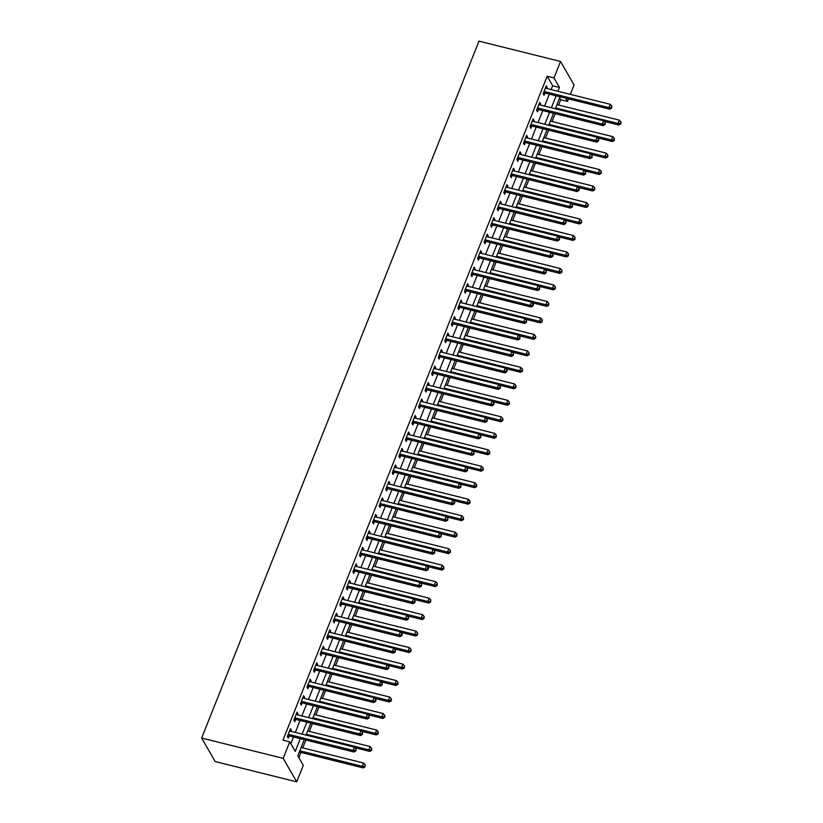 <?xml version="1.0" encoding="UTF-8"?>
<svg xmlns="http://www.w3.org/2000/svg" width="823" height="823" viewBox="0 0 823 823"><rect width="100%" height="100%" fill="white"/><g stroke="black" fill="none" stroke-linecap="round" stroke-linejoin="round"><path stroke-width="1.23" d="M304.243 739.64L297.803 755.843L303.286 765.369L296.722 781.85L215.173 761.553L201.645 738.056L478.976 41.15L560.525 61.447L553.972 77.928L547.172 76.23L282.958 740.175L289.758 741.873L295.241 751.399L300.313 738.653M560.525 61.447L574.063 84.944L570.308 94.357M568.508 98.894L567.5 101.424L565.627 98.174M558.591 105.046L560.7 99.737L567.5 101.424M298.872 757.695L300.971 752.428M302.771 747.891L305.889 740.052M309.335 731.41L312.452 723.561M315.888 714.92L319.015 707.08M322.451 698.439L325.569 690.6M329.005 681.958L332.132 674.119M335.568 665.478L338.685 657.628M342.131 648.987L345.249 641.148M348.685 632.506L351.812 624.667M355.248 616.026L358.365 608.187M361.811 599.545L364.928 591.696M368.365 583.054L371.492 575.215M374.928 566.574L378.045 558.735M381.481 550.093L384.608 542.254M388.045 533.613L391.162 525.763M394.608 517.122L397.725 509.283M401.161 500.641L404.288 492.802M407.724 484.161L410.842 476.311M414.278 467.67L417.405 459.831M420.841 451.189L423.958 443.35M427.404 434.709L430.522 426.87M433.958 418.228L437.085 410.379M440.521 401.737L443.638 393.898M447.084 385.257L450.202 377.418M453.638 368.776L456.765 360.937M460.201 352.295L463.318 344.446M466.754 335.805L469.882 327.966M473.318 319.324L476.435 311.485M479.881 302.843L482.998 295.004M486.434 286.363L489.562 278.513M492.998 269.872L496.115 262.033M499.551 253.391L502.678 245.552M506.114 236.911L509.231 229.072M512.678 220.43L515.795 212.581M519.231 203.939L522.358 196.1M525.794 187.459L528.911 179.62M532.358 170.978L535.475 163.139M538.911 154.498L542.038 146.648M545.474 138.007L548.591 130.168M552.027 121.526L555.155 113.687M560.7 99.737L559.64 97.875M290.817 743.725L293.513 736.966M295.313 732.429L300.076 720.485M301.876 715.948L306.629 704.004M308.44 699.468L313.193 687.514M314.993 682.987L319.746 671.033M321.556 666.496L326.309 654.552M328.11 650.016L332.873 638.072M334.673 633.535L339.426 621.581M341.236 617.055L345.989 605.1M347.79 600.564L352.542 588.62M354.353 584.083L359.106 572.139M360.906 567.603L365.669 555.648M367.469 551.122L372.222 539.168M374.033 534.631L378.786 522.687M380.586 518.151L385.349 506.207M387.149 501.67L391.902 489.716M393.713 485.189L398.466 473.235M400.266 468.699L405.019 456.755M406.829 452.218L411.582 440.274M413.383 435.737L418.146 423.783M419.946 419.257L424.699 407.303M426.509 402.766L431.262 390.822M433.063 386.285L437.815 374.342M439.626 369.805L444.379 357.851M446.179 353.324L450.942 341.37M452.743 336.833L457.495 324.89M459.306 320.353L464.059 308.399M465.859 303.872L470.622 291.918M472.423 287.381L477.175 275.438M478.986 270.901L483.739 258.957M485.539 254.42L490.292 242.466M492.103 237.94L496.855 225.986M498.656 221.449L503.419 209.505M505.219 204.968L509.972 193.024M511.783 188.488L516.535 176.534M518.336 172.007L523.089 160.053M524.899 155.516L529.652 143.572M531.452 139.036L536.215 127.092M538.016 122.555L542.769 110.601M544.579 106.074L549.332 94.12M551.132 89.584L552.655 85.757L547.172 76.23M546.77 88.503L547.202 87.433L546.287 85.849L543.139 93.76L544.054 95.345L544.908 93.194M540.217 104.984L540.639 103.914L539.723 102.33L536.575 110.241L537.491 111.825L538.345 109.685M533.654 121.465L534.086 120.395L533.17 118.81L530.022 126.721L530.928 128.316L531.781 126.166M527.101 137.955L527.522 136.885L526.607 135.291L523.459 143.202L524.374 144.797L525.228 142.646M520.537 154.436L520.959 153.366L520.043 151.782L516.895 159.693L517.811 161.277L518.665 159.137M513.974 170.917L514.406 169.847L513.49 168.262L510.342 176.173L511.258 177.758L512.112 175.618M507.421 187.397L507.842 186.327L506.927 184.743L503.779 192.654L504.694 194.249L505.548 192.098M500.857 203.888L501.279 202.818L500.374 201.224L497.226 209.135L498.131 210.729L498.985 208.579M494.294 220.369L494.726 219.299L493.81 217.714L490.662 225.625L491.578 227.21L492.432 225.07M487.741 236.849L488.162 235.779L487.247 234.195L484.099 242.106L485.014 243.69L485.868 241.551M481.177 253.33L481.609 252.26L480.694 250.676L477.546 258.587L478.461 260.181L479.315 258.031M474.624 269.821L475.046 268.751L474.13 267.156L470.982 275.067L471.898 276.662L472.752 274.512M468.061 286.301L468.482 285.231L467.577 283.647L464.419 291.558L465.334 293.142L466.188 291.003M461.497 302.782L461.929 301.712L461.014 300.128L457.866 308.039L458.781 309.623L459.635 307.483M454.944 319.273L455.366 318.192L454.45 316.608L451.302 324.519L452.218 326.114L453.072 323.964M448.381 335.753L448.813 334.683L447.897 333.089L444.749 341L445.665 342.594L446.508 340.444M441.828 352.234L442.249 351.164L441.334 349.58L438.186 357.491L439.101 359.075L439.955 356.935M435.264 368.714L435.686 367.644L434.77 366.06L431.622 373.971L432.538 375.555L433.392 373.416M428.701 385.205L429.133 384.135L428.217 382.541L425.069 390.452L425.985 392.046L426.839 389.896M422.148 401.686L422.569 400.616L421.654 399.021L418.506 406.943L419.421 408.527L420.275 406.377M415.584 418.166L416.006 417.096L415.101 415.512L411.953 423.423L412.858 425.007L413.712 422.868M409.021 434.647L409.453 433.577L408.537 431.993L405.389 439.904L406.305 441.488L407.159 439.348M402.468 451.138L402.889 450.068L401.974 448.473L398.826 456.384L399.741 457.979L400.595 455.829M395.904 467.618L396.336 466.548L395.421 464.954L392.273 472.875L393.188 474.459L394.042 472.309M389.351 484.099L389.773 483.029L388.857 481.445L385.709 489.356L386.625 490.94L387.479 488.8M382.788 500.579L383.209 499.51L382.304 497.925L379.146 505.836L380.061 507.421L380.915 505.281M376.224 517.07L376.656 516L375.741 514.406L372.593 522.317L373.508 523.912L374.362 521.761M369.671 533.551L370.093 532.481L369.177 530.886L366.029 538.808L366.945 540.392L367.799 538.242M363.108 550.031L363.54 548.962L362.624 547.377L359.476 555.288L360.392 556.873L361.235 554.733M356.554 566.512L356.976 565.442L356.061 563.858L352.913 571.769L353.828 573.353L354.682 571.213M349.991 583.003L350.413 581.933L349.497 580.338L346.349 588.25L347.265 589.844L348.119 587.694M343.428 599.483L343.86 598.414L342.944 596.819L339.796 604.74L340.712 606.325L341.566 604.175M336.874 615.964L337.296 614.894L336.381 613.31L333.233 621.221L334.148 622.805L335.002 620.665M330.311 632.445L330.733 631.375L329.828 629.79L326.68 637.702L327.585 639.286L328.439 637.146M323.748 648.935L324.18 647.866L323.264 646.271L320.116 654.182L321.032 655.777L321.886 653.627M317.194 665.416L317.616 664.346L316.701 662.762L313.553 670.673L314.468 672.257L315.322 670.107M310.631 681.897L311.063 680.827L310.148 679.242L307 687.154L307.915 688.738L308.769 686.598M304.078 698.377L304.5 697.307L303.584 695.723L300.436 703.634L301.352 705.218L302.206 703.079M297.514 714.868L297.936 713.798L297.031 712.204L293.873 720.115L294.788 721.709L295.642 719.559M290.951 731.349L291.383 730.279L290.468 728.694L287.32 736.606L288.235 738.19L289.089 736.04M289.758 741.873L283.194 758.353L201.645 738.056M283.194 758.353L296.722 781.85M560.062 96.795L555.309 108.739M553.509 113.276L548.756 125.23M546.945 129.756L542.192 141.71M540.392 146.247L535.629 158.191M533.829 162.728L529.076 174.671M527.265 179.208L522.512 191.162M520.712 195.689L515.959 207.643M514.149 212.18L509.396 224.123M507.596 228.66L502.832 240.604M501.032 245.141L496.279 257.095M494.469 261.621L489.716 273.575M487.916 278.112L483.152 290.056M481.352 294.593L476.599 306.537M474.789 311.073L470.036 323.028M468.236 327.554L463.483 339.508M461.672 344.045L456.919 355.989M455.119 360.525L450.356 372.469M448.556 377.006L443.803 388.96M441.992 393.487L437.239 405.441M435.439 409.977L430.686 421.921M428.876 426.458L424.123 438.402M422.322 442.939L417.559 454.893M415.759 459.419L411.006 471.373M409.196 475.91L404.443 487.854M402.642 492.391L397.879 504.334M396.079 508.871L391.326 520.825M389.516 525.352L384.763 537.306M382.962 541.843L378.21 553.786M376.399 558.323L371.646 570.267M369.846 574.804L365.083 586.758M363.282 591.284L358.53 603.238M356.719 607.775L351.966 619.719M350.166 624.256L345.413 636.2M343.603 640.736L338.85 652.69M337.049 657.217L332.286 669.171M330.486 673.708L325.733 685.652M323.923 690.188L319.17 702.142M317.369 706.669L312.606 718.623M310.806 723.16L306.053 735.104M557.932 91.281L559.455 87.454L553.972 77.928M302.113 734.126L306.866 722.172M308.676 717.635L313.429 705.692M315.23 701.155L319.982 689.211M321.793 684.674L326.546 672.72M328.346 668.194L333.109 656.24M334.91 651.703L339.662 639.759M341.473 635.222L346.226 623.278M348.026 618.742L352.779 606.788M354.59 602.261L359.342 590.307M361.143 585.77L365.906 573.826M367.706 569.29L372.459 557.346M374.27 552.809L379.022 540.855M380.823 536.329L385.586 524.374M387.386 519.838L392.139 507.894M393.95 503.357L398.702 491.413M400.503 486.877L405.255 474.922M407.066 470.396L411.819 458.442M413.619 453.905L418.382 441.961M420.183 437.425L424.935 425.481M426.746 420.944L431.499 408.99M433.299 404.463L438.052 392.509M439.863 387.972L444.615 376.029M446.416 371.492L451.179 359.548M452.979 355.011L457.732 343.057M459.543 338.531L464.295 326.577M466.096 322.04L470.859 310.096M472.659 305.559L477.412 293.616M479.223 289.079L483.975 277.125M485.776 272.598L490.529 260.644M492.339 256.107L497.092 244.164M498.892 239.627L503.655 227.683M505.456 223.146L510.209 211.192M512.019 206.666L516.772 194.712M518.572 190.175L523.325 178.231M525.136 173.694L529.889 161.75M531.689 157.214L536.452 145.26M538.252 140.733L543.005 128.779M544.816 124.242L549.569 112.298M551.369 107.762L556.132 95.818M552.655 85.757L559.455 87.454M545.793 87.084L547.202 87.433M539.23 103.564L540.639 103.914M532.676 120.045L534.086 120.395M526.113 136.536L527.522 136.885M519.56 153.016L520.959 153.366M512.996 169.497L514.406 169.847M506.433 185.977L507.842 186.327M499.88 202.468L501.279 202.818M493.316 218.949L494.726 219.299M486.753 235.429L488.162 235.779M480.2 251.91L481.609 252.26M473.637 268.401L475.046 268.751M467.083 284.881L468.482 285.231M460.52 301.362L461.929 301.712M453.957 317.843L455.366 318.192M447.403 334.333L448.813 334.683M440.84 350.814L442.249 351.164M434.287 367.295L435.686 367.644M427.723 383.775L429.133 384.135M421.16 400.266L422.569 400.616M414.607 416.747L416.006 417.096M408.043 433.227L409.453 433.577M401.49 449.708L402.889 450.068M394.927 466.199L396.336 466.548M388.363 482.679L389.773 483.029M381.81 499.16L383.209 499.51M375.247 515.651L376.656 516M368.683 532.131L370.093 532.481M362.13 548.612L363.54 548.962M355.567 565.092L356.976 565.442M349.014 581.583L350.413 581.933M342.45 598.064L343.86 598.414M335.887 614.544L337.296 614.894M329.334 631.025L330.733 631.375M322.77 647.516L324.18 647.866M316.217 663.996L317.616 664.346M309.654 680.477L311.063 680.827M303.09 696.958L304.5 697.307M296.537 713.448L297.936 713.798M289.974 729.929L291.383 730.279M544.733 91.62L545.649 93.205L609.802 109.171L608.886 107.587L544.733 91.62A1.502 1.307 -29.9 0 0 544.188 91.59L543.993 91.61M611.324 107.504L611.695 108.142L611.849 106.188L611.324 107.504L608.886 107.587L610.203 104.284L546.05 88.318A1.502 1.307 -29.9 0 1 545.577 88.102L545.433 87.989M545.649 93.205A1.502 1.307 -29.9 0 0 545.104 93.174L543.283 93.4M609.802 109.171L611.695 108.142M611.849 106.188L610.203 104.284M604.154 121.372L618.947 125.045L618.032 123.46L619.349 120.158L556.945 104.634M555.638 107.936L618.032 123.46L620.47 123.388L620.83 124.026L620.995 122.071L620.47 123.388M619.349 120.158L620.995 122.071M620.83 124.026L618.947 125.045M538.18 108.101L539.086 109.685L603.249 125.652L602.333 124.067L538.18 108.101A1.502 1.307 -29.9 0 0 537.635 108.07L537.429 108.091M604.761 123.995L605.131 124.623L605.286 122.678L604.761 123.995L602.333 124.067L603.64 120.765L539.487 104.809A1.502 1.307 -29.9 0 1 539.014 104.583L538.87 104.47M539.086 109.685A1.502 1.307 -29.9 0 0 538.54 109.654L536.719 109.881M603.249 125.652L605.131 124.623M605.286 122.678L603.64 120.765M531.617 124.582L532.532 126.176L596.685 142.132L595.77 140.548L531.617 124.582A1.502 1.307 -29.9 0 0 531.072 124.551L530.876 124.582M598.208 140.476L598.568 141.114L598.733 139.159L598.208 140.476L595.77 140.548L597.087 137.256L532.923 121.29A1.502 1.307 -29.9 0 1 532.46 121.063L532.316 120.96M532.532 126.176A1.502 1.307 -29.9 0 0 531.987 126.145L530.156 126.361M596.685 142.132L598.568 141.114M598.733 139.159L597.087 137.256M525.053 141.072L525.969 142.657L590.122 158.623L589.206 157.028L525.053 141.072A1.502 1.307 -29.9 0 0 524.508 141.042L524.313 141.062M591.644 156.956L592.015 157.594L592.169 155.64L591.644 156.956L589.206 157.028L590.523 153.736L526.37 137.77A1.502 1.307 -29.9 0 1 525.897 137.554L525.753 137.441M525.969 142.657A1.502 1.307 -29.9 0 0 525.424 142.626L523.603 142.852M590.122 158.623L592.015 157.594M592.169 155.64L590.523 153.736M597.601 137.853L612.384 141.525L611.468 139.941L612.785 136.649L550.381 121.115M549.075 124.417L611.468 139.941L613.907 139.869L614.277 140.507L614.431 138.552L613.907 139.869M612.785 136.649L614.431 138.552M614.277 140.507L612.384 141.525M591.037 154.333L605.831 158.016L604.915 156.421L606.222 153.129L543.828 137.606M542.511 140.898L604.915 156.421L607.353 156.349L607.713 156.987L607.878 155.033L607.353 156.349M606.222 153.129L607.878 155.033M607.713 156.987L605.831 158.016M584.484 170.814L599.267 174.497L598.352 172.912L599.669 169.61L537.265 154.086M535.958 157.378L598.352 172.912L600.79 172.84L601.15 173.468L601.315 171.513L600.79 172.84M599.669 169.61L601.315 171.513M601.15 173.468L599.267 174.497M518.5 157.553L519.416 159.137L583.569 175.104L582.653 173.519L518.5 157.553A1.502 1.307 -29.9 0 0 517.955 157.522L517.749 157.543M585.091 173.437L585.451 174.075L585.616 172.12L585.091 173.437L582.653 173.519L583.96 170.217L519.807 154.251A1.502 1.307 -29.9 0 1 519.344 154.035L519.19 153.922M519.416 159.137A1.502 1.307 -29.9 0 0 518.871 159.106L517.039 159.333M583.569 175.104L585.451 174.075M585.616 172.12L583.96 170.217M577.921 187.305L592.714 190.977L591.799 189.393L593.105 186.091L530.712 170.567M529.395 173.869L591.799 189.393L594.227 189.321L594.597 189.959L594.751 188.004L594.227 189.321M593.105 186.091L594.751 188.004M594.597 189.959L592.714 190.977M511.937 174.034L512.852 175.618L577.005 191.584L576.09 190L511.937 174.034A1.502 1.307 -29.9 0 0 511.392 174.003L511.196 174.023M578.528 189.928L578.888 190.555L579.413 189.239L579.053 188.611L578.528 189.928L576.09 190L577.407 186.698L513.254 170.742A1.502 1.307 -29.9 0 1 512.78 170.515L512.636 170.402M512.852 175.618A1.502 1.307 -29.9 0 0 512.307 175.587L510.486 175.813M577.005 191.584L578.888 190.555M579.053 188.611L577.407 186.698M505.373 190.514L506.289 192.109L570.442 208.065L569.537 206.48L505.373 190.514A1.502 1.307 -29.9 0 0 504.828 190.483L504.633 190.514M571.964 206.408L572.335 207.046L572.489 205.092L571.964 206.408L569.537 206.48L570.843 203.188L506.69 187.222A1.502 1.307 -29.9 0 1 506.217 186.996L506.073 186.893M506.289 192.109A1.502 1.307 -29.9 0 0 505.744 192.078L503.923 192.294M570.442 208.065L572.335 207.046M572.489 205.092L570.843 203.188M498.82 207.005L499.736 208.589L563.889 224.556L562.973 222.961L498.82 207.005A1.502 1.307 -29.9 0 0 498.275 206.974L498.08 206.995M565.411 222.889L565.771 223.527L565.936 221.572L565.411 222.889L562.973 222.961L564.29 219.669L500.127 203.703A1.502 1.307 -29.9 0 1 499.664 203.487L499.52 203.374M499.736 208.589A1.502 1.307 -29.9 0 0 499.191 208.558L497.359 208.785M563.889 224.556L565.771 223.527M565.936 221.572L564.29 219.669M492.257 223.486L493.172 225.07L557.325 241.036L556.41 239.452L492.257 223.486A1.502 1.307 -29.9 0 0 491.712 223.455L491.516 223.475M558.848 239.38L559.218 240.007L559.743 238.691L559.373 238.053L558.848 239.38L556.41 239.452L557.727 236.15L493.574 220.183A1.502 1.307 -29.9 0 1 493.1 219.967L492.956 219.854M493.172 225.07A1.502 1.307 -29.9 0 0 492.627 225.039L490.806 225.265M557.325 241.036L559.218 240.007M559.373 238.053L557.727 236.15M485.704 239.966L486.619 241.551L550.772 257.517L549.857 255.932L485.704 239.966A1.502 1.307 -29.9 0 0 485.159 239.935L484.953 239.956M552.284 255.86L552.655 256.488L553.179 255.171L552.809 254.544L552.284 255.86L549.857 255.932L551.163 252.63L487.01 236.674A1.502 1.307 -29.9 0 1 486.547 236.448L486.393 236.335M486.619 241.551A1.502 1.307 -29.9 0 0 486.074 241.52L484.243 241.746M550.772 257.517L552.655 256.488M552.809 254.544L551.163 252.63M571.357 203.785L586.151 207.458L585.235 205.873L586.552 202.581L524.148 187.047M522.842 190.35L585.235 205.873L587.673 205.801L588.034 206.439L588.198 204.485L587.673 205.801M586.552 202.581L588.198 204.485M588.034 206.439L586.151 207.458M564.804 220.266L579.587 223.949L578.672 222.354L579.989 219.062L517.585 203.538M516.278 206.83L578.672 222.354L581.11 222.282L581.48 222.92L581.635 220.965L581.11 222.282M579.989 219.062L581.635 220.965M581.48 222.92L579.587 223.949M558.241 236.746L573.034 240.429L572.119 238.845L573.425 235.543L511.032 220.019M509.715 223.311L572.119 238.845L574.547 238.773L574.917 239.4L575.071 237.446L574.547 238.773M573.425 235.543L575.071 237.446M574.917 239.4L573.034 240.429M551.688 253.237L566.471 256.91L565.555 255.325L566.872 252.023L504.468 236.499M503.162 239.802L565.555 255.325L567.993 255.253L568.354 255.891L568.518 253.937L567.993 255.253M566.872 252.023L568.518 253.937M568.354 255.891L566.471 256.91M545.124 269.718L559.907 273.39L559.002 271.806L560.309 268.514L497.915 252.98M496.598 256.282L559.002 271.806L561.43 271.734L561.8 272.372L561.955 270.417L561.43 271.734M560.309 268.514L561.955 270.417M561.8 272.372L559.907 273.39M479.14 256.447L480.056 258.041L544.209 273.997L543.293 272.413L479.14 256.447A1.502 1.307 -29.9 0 0 478.595 256.416L478.4 256.447M545.731 272.341L546.091 272.979L546.256 271.024L545.731 272.341L543.293 272.413L544.61 269.121L480.457 253.155A1.502 1.307 -29.9 0 1 479.984 252.928L479.84 252.826M480.056 258.041A1.502 1.307 -29.9 0 0 479.511 258.011L477.69 258.227M544.209 273.997L546.091 272.979M546.256 271.024L544.61 269.121M538.561 286.198L553.354 289.881L552.439 288.287L553.745 284.995L491.352 269.471M490.035 272.763L552.439 288.287L554.877 288.215L555.237 288.852L555.402 286.898L554.877 288.215M553.745 284.995L555.402 286.898M555.237 288.852L553.354 289.881M472.577 272.938L473.492 274.522L537.645 290.488L536.74 288.894L472.577 272.938A1.502 1.307 -29.9 0 0 472.032 272.907L471.836 272.927M539.168 288.822L539.538 289.459L539.693 287.505L539.168 288.822L536.74 288.894L538.047 285.602L473.894 269.635A1.502 1.307 -29.9 0 1 473.42 269.419L473.276 269.306M473.492 274.522A1.502 1.307 -29.9 0 0 472.947 274.491L471.126 274.717M537.645 290.488L539.538 289.459M539.693 287.505L538.047 285.602M532.008 302.679L546.791 306.362L545.875 304.777L547.192 301.475L484.788 285.951M483.482 289.243L545.875 304.777L548.313 304.705L548.684 305.333L548.838 303.378L548.313 304.705M547.192 301.475L548.838 303.378M548.684 305.333L546.791 306.362M466.024 289.418L466.939 291.003L531.092 306.969L530.177 305.384L466.024 289.418A1.502 1.307 -29.9 0 0 465.479 289.387L465.273 289.408M532.615 305.312L532.975 305.94L533.499 304.623L533.139 303.985L532.615 305.312L530.177 305.384L531.483 302.082L467.33 286.116A1.502 1.307 -29.9 0 1 466.867 285.9L466.723 285.787M466.939 291.003A1.502 1.307 -29.9 0 0 466.394 290.972L464.563 291.198M531.092 306.969L532.975 305.94M533.139 303.985L531.483 302.082M525.444 319.17L540.238 322.842L539.322 321.258L540.629 317.956L478.235 302.432M476.918 305.734L539.322 321.258L541.75 321.186L542.12 321.824L542.275 319.869L541.75 321.186M540.629 317.956L542.275 319.869M542.12 321.824L540.238 322.842M459.46 305.899L460.376 307.483L524.529 323.449L523.613 321.865L459.46 305.899A1.502 1.307 -29.9 0 0 458.915 305.868L458.72 305.889M526.051 321.793L526.422 322.431L526.576 320.476L526.051 321.793L523.613 321.865L524.93 318.563L460.777 302.607A1.502 1.307 -29.9 0 1 460.304 302.38L460.16 302.267M460.376 307.483A1.502 1.307 -29.9 0 0 459.831 307.452L458.01 307.679M524.529 323.449L526.422 322.431M526.576 320.476L524.93 318.563M518.881 335.65L533.674 339.333L532.759 337.739L534.076 334.447L471.672 318.913M470.365 322.215L532.759 337.739L535.197 337.667L535.557 338.304L535.722 336.35L535.197 337.667M534.076 334.447L535.722 336.35M535.557 338.304L533.674 339.333M452.907 322.379L453.812 323.974L517.976 339.93L517.06 338.346L452.907 322.379A1.502 1.307 -29.9 0 0 452.362 322.349L452.156 322.379M519.488 338.274L519.858 338.911L520.013 336.957L519.488 338.274L517.06 338.346L518.367 335.054L454.214 319.087A1.502 1.307 -29.9 0 1 453.74 318.861L453.596 318.758M453.812 323.974A1.502 1.307 -29.9 0 0 453.267 323.943L451.446 324.159M517.976 339.93L519.858 338.911M520.013 336.957L518.367 335.054M512.328 352.131L527.111 355.814L526.195 354.219L527.512 350.927L465.108 335.403M463.802 338.695L526.195 354.219L528.633 354.147L529.004 354.785L529.158 352.83L528.633 354.147M527.512 350.927L529.158 352.83M529.004 354.785L527.111 355.814M446.344 338.87L447.259 340.455L511.412 356.421L510.497 354.826L446.344 338.87A1.502 1.307 -29.9 0 0 445.799 338.839L445.603 338.86M512.935 354.754L513.295 355.392L513.459 353.437L512.935 354.754L510.497 354.826L511.813 351.534L447.65 335.568A1.502 1.307 -29.9 0 1 447.187 335.352L447.043 335.239M447.259 340.455A1.502 1.307 -29.9 0 0 446.714 340.424L444.883 340.65M511.412 356.421L513.295 355.392M513.459 353.437L511.813 351.534M505.764 368.611L520.558 372.294L519.642 370.71L520.949 367.408L458.555 351.884M457.238 355.176L519.642 370.71L522.08 370.638L522.44 371.266L522.605 369.311L522.08 370.638M520.949 367.408L522.605 369.311M522.44 371.266L520.558 372.294M439.78 355.351L440.696 356.935L504.849 372.901L503.933 371.317L439.78 355.351A1.502 1.307 -29.9 0 0 439.235 355.32L439.04 355.341M506.371 371.245L506.742 371.873L507.266 370.556L506.896 369.918L506.371 371.245L503.933 371.317L505.25 368.015L441.097 352.049A1.502 1.307 -29.9 0 1 440.624 351.833L440.48 351.719M440.696 356.935A1.502 1.307 -29.9 0 0 440.151 356.904L438.33 357.131M504.849 372.901L506.742 371.873M506.896 369.918L505.25 368.015M433.227 371.831L434.143 373.416L498.296 389.382L497.38 387.798L433.227 371.831A1.502 1.307 -29.9 0 0 432.682 371.801L432.476 371.821M499.818 387.726L500.178 388.363L500.343 386.409L499.818 387.726L497.38 387.798L498.687 384.495L434.534 368.539A1.502 1.307 -29.9 0 1 434.071 368.313L433.916 368.2M434.143 373.416A1.502 1.307 -29.9 0 0 433.598 373.385L431.766 373.611M498.296 389.382L500.178 388.363M500.343 386.409L498.687 384.495M426.664 388.312L427.579 389.907L491.732 405.862L490.817 404.278L426.664 388.312A1.502 1.307 -29.9 0 0 426.119 388.281L425.923 388.312M493.255 404.206L493.615 404.844L494.139 403.527L493.779 402.889L493.255 404.206L490.817 404.278L492.133 400.986L427.981 385.02A1.502 1.307 -29.9 0 1 427.507 384.794L427.363 384.691M427.579 389.907A1.502 1.307 -29.9 0 0 427.034 389.876L425.213 390.092M491.732 405.862L493.615 404.844M493.779 402.889L492.133 400.986M420.1 404.803L421.016 406.387L485.179 422.353L484.263 420.759L420.1 404.803A1.502 1.307 -29.9 0 0 419.555 404.772L419.36 404.793M486.691 420.687L487.062 421.325L487.216 419.37L486.691 420.687L484.263 420.759L485.57 417.467L421.417 401.501A1.502 1.307 -29.9 0 1 420.944 401.285L420.8 401.171M421.016 406.387A1.502 1.307 -29.9 0 0 420.471 406.356L418.65 406.583M485.179 422.353L487.062 421.325M487.216 419.37L485.57 417.467M413.547 421.283L414.463 422.868L478.616 438.834L477.7 437.25L413.547 421.283A1.502 1.307 -29.9 0 0 413.002 421.253L412.807 421.273M480.138 437.178L480.498 437.805L481.023 436.488L480.663 435.851L480.138 437.178L477.7 437.25L479.017 433.947L414.854 417.981A1.502 1.307 -29.9 0 1 414.391 417.765L414.247 417.652M414.463 422.868A1.502 1.307 -29.9 0 0 413.918 422.837L412.086 423.063M478.616 438.834L480.498 437.805M480.663 435.851L479.017 433.947M406.984 437.764L407.899 439.348L472.052 455.314L471.137 453.73L406.984 437.764A1.502 1.307 -29.9 0 0 406.439 437.733L406.243 437.764M473.575 453.658L473.945 454.296L474.099 452.341L473.575 453.658L471.137 453.73L472.453 450.428L408.301 434.472A1.502 1.307 -29.9 0 1 407.827 434.246L407.683 434.133M407.899 439.348A1.502 1.307 -29.9 0 0 407.354 439.317L405.533 439.544M472.052 455.314L473.945 454.296M474.099 452.341L472.453 450.428M400.431 454.245L401.346 455.839L465.499 471.805L464.584 470.211L400.431 454.245A1.502 1.307 -29.9 0 0 399.885 454.214L399.68 454.245M467.011 470.139L467.382 470.777L467.536 468.822L467.011 470.139L464.584 470.211L465.89 466.919L401.737 450.953A1.502 1.307 -29.9 0 1 401.274 450.726L401.12 450.623M401.346 455.839A1.502 1.307 -29.9 0 0 400.801 455.808L398.97 456.024M465.499 471.805L467.382 470.777M467.536 468.822L465.89 466.919M393.867 470.735L394.783 472.32L458.936 488.286L458.02 486.691L393.867 470.735A1.502 1.307 -29.9 0 0 393.322 470.705L393.127 470.725M460.458 486.619L460.818 487.257L460.983 485.303L460.458 486.619L458.02 486.691L459.337 483.399L395.184 467.433A1.502 1.307 -29.9 0 1 394.711 467.217L394.567 467.104M394.783 472.32A1.502 1.307 -29.9 0 0 394.238 472.289L392.417 472.515M458.936 488.286L460.818 487.257M460.983 485.303L459.337 483.399M387.304 487.216L388.219 488.8L452.372 504.766L451.467 503.182L387.304 487.216A1.502 1.307 -29.9 0 0 386.759 487.185L386.563 487.206M453.895 503.11L454.265 503.738L454.79 502.421L454.419 501.783L453.895 503.11L451.467 503.182L452.773 499.88L388.621 483.914A1.502 1.307 -29.9 0 1 388.147 483.698L388.003 483.585M388.219 488.8A1.502 1.307 -29.9 0 0 387.674 488.769L385.853 488.996M452.372 504.766L454.265 503.738M454.419 501.783L452.773 499.88M380.751 503.697L381.666 505.281L445.819 521.247L444.904 519.663L380.751 503.697A1.502 1.307 -29.9 0 0 380.205 503.666L380 503.697M447.342 519.591L447.702 520.229L447.866 518.274L447.342 519.591L444.904 519.663L446.21 516.36L382.057 500.405A1.502 1.307 -29.9 0 1 381.594 500.178L381.45 500.065M381.666 505.281A1.502 1.307 -29.9 0 0 381.121 505.25L379.29 505.476M445.819 521.247L447.702 520.229M447.866 518.274L446.21 516.36M374.187 520.177L375.103 521.772L439.256 537.738L438.34 536.143L374.187 520.177A1.502 1.307 -29.9 0 0 373.642 520.146L373.447 520.177M440.778 536.071L441.149 536.709L441.303 534.755L440.778 536.071L438.34 536.143L439.657 532.851L375.504 516.885A1.502 1.307 -29.9 0 1 375.031 516.659L374.887 516.556M375.103 521.772A1.502 1.307 -29.9 0 0 374.558 521.741L372.737 521.957M439.256 537.738L441.149 536.709M441.303 534.755L439.657 532.851M367.634 536.668L368.539 538.252L432.703 554.218L431.787 552.624L367.634 536.668A1.502 1.307 -29.9 0 0 367.089 536.637L366.883 536.658M434.215 552.552L434.585 553.19L434.739 551.235L434.215 552.552L431.787 552.624L433.093 549.332L368.941 533.366A1.502 1.307 -29.9 0 1 368.467 533.15L368.323 533.037M368.539 538.252A1.502 1.307 -29.9 0 0 367.994 538.221L366.173 538.448M432.703 554.218L434.585 553.19M434.739 551.235L433.093 549.332M361.071 553.149L361.986 554.733L426.139 570.699L425.224 569.115L361.071 553.149A1.502 1.307 -29.9 0 0 360.525 553.118L360.33 553.138M427.662 569.043L428.022 569.67L428.546 568.354L428.186 567.716L427.662 569.043L425.224 569.115L426.54 565.812L362.377 549.846A1.502 1.307 -29.9 0 1 361.914 549.63L361.77 549.517M361.986 554.733A1.502 1.307 -29.9 0 0 361.441 554.702L359.61 554.928M426.139 570.699L428.022 569.67M428.186 567.716L426.54 565.812M354.507 569.629L355.423 571.224L419.576 587.18L418.66 585.595L354.507 569.629A1.502 1.307 -29.9 0 0 353.962 569.598L353.767 569.629M421.098 585.523L421.469 586.161L421.623 584.207L421.098 585.523L418.66 585.595L419.977 582.303L355.824 566.337A1.502 1.307 -29.9 0 1 355.351 566.111L355.207 565.998M355.423 571.224A1.502 1.307 -29.9 0 0 354.878 571.193L353.057 571.409M419.576 587.18L421.469 586.161M421.623 584.207L419.977 582.303M347.954 586.11L348.87 587.704L413.023 603.67L412.107 602.076L347.954 586.11A1.502 1.307 -29.9 0 0 347.409 586.079L347.203 586.11M414.545 602.004L414.905 602.642L415.07 600.687L414.545 602.004L412.107 602.076L413.413 598.784L349.261 582.818A1.502 1.307 -29.9 0 1 348.798 582.591L348.643 582.489M348.87 587.704A1.502 1.307 -29.9 0 0 348.324 587.673L346.493 587.889M413.023 603.67L414.905 602.642M415.07 600.687L413.413 598.784M341.391 602.601L342.306 604.185L406.459 620.151L405.544 618.557L341.391 602.601A1.502 1.307 -29.9 0 0 340.845 602.57L340.65 602.59M407.982 618.485L408.342 619.122L408.506 617.168L407.982 618.485L405.544 618.557L406.86 615.265L342.707 599.298A1.502 1.307 -29.9 0 1 342.234 599.082L342.09 598.969M342.306 604.185A1.502 1.307 -29.9 0 0 341.761 604.154L339.94 604.38M406.459 620.151L408.342 619.122M408.506 617.168L406.86 615.265M334.838 619.081L335.743 620.665L399.906 636.632L398.99 635.047L334.838 619.081A1.502 1.307 -29.9 0 0 334.282 619.05L334.087 619.071M401.418 634.975L401.789 635.603L402.313 634.286L401.943 633.648L401.418 634.975L398.99 635.047L400.297 631.745L336.144 615.779A1.502 1.307 -29.9 0 1 335.671 615.563L335.527 615.45M335.743 620.665A1.502 1.307 -29.9 0 0 335.198 620.635L333.377 620.861M399.906 636.632L401.789 635.603M401.943 633.648L400.297 631.745M328.274 635.562L329.19 637.156L393.343 653.112L392.427 651.528L328.274 635.562A1.502 1.307 -29.9 0 0 327.729 635.531L327.533 635.562M394.865 651.456L395.225 652.094L395.39 650.139L394.865 651.456L392.427 651.528L393.744 648.236L329.581 632.27A1.502 1.307 -29.9 0 1 329.118 632.043L328.974 631.941M329.19 637.156A1.502 1.307 -29.9 0 0 328.644 637.125L326.813 637.341M393.343 653.112L395.225 652.094M395.39 650.139L393.744 648.236M499.211 385.102L513.994 388.775L513.079 387.191L514.396 383.888L451.992 368.365M450.685 371.667L513.079 387.191L515.517 387.119L515.877 387.756L516.042 385.802L515.517 387.119M514.396 383.888L516.042 385.802M515.877 387.756L513.994 388.775M492.648 401.583L507.441 405.266L506.526 403.671L507.832 400.379L445.438 384.845M444.122 388.147L506.526 403.671L508.953 403.599L509.324 404.237L509.478 402.282L508.953 403.599M507.832 400.379L509.478 402.282M509.324 404.237L507.441 405.266M486.084 418.063L500.878 421.746L499.962 420.152L501.279 416.86L438.875 401.336M437.569 404.628L499.962 420.152L502.4 420.08L502.76 420.718L502.925 418.763L502.4 420.08M501.279 416.86L502.925 418.763M502.76 420.718L500.878 421.746M479.531 434.544L494.314 438.227L493.399 436.643L494.716 433.34L432.312 417.817M431.005 421.109L493.399 436.643L495.837 436.571L496.207 437.198L496.362 435.244L495.837 436.571M494.716 433.34L496.362 435.244M496.207 437.198L494.314 438.227M472.968 451.035L487.761 454.708L486.846 453.123L488.152 449.831L425.758 434.297M424.442 437.599L486.846 453.123L489.274 453.051L489.644 453.689L489.798 451.734L489.274 453.051M488.152 449.831L489.798 451.734M489.644 453.689L487.761 454.708M466.415 467.515L481.198 471.198L480.282 469.604L481.599 466.312L419.195 450.778M417.889 454.08L480.282 469.604L482.72 469.532L483.08 470.17L483.245 468.215L482.72 469.532M481.599 466.312L483.245 468.215M483.08 470.17L481.198 471.198M459.851 483.996L474.634 487.679L473.729 486.084L475.036 482.792L412.642 467.269M411.325 470.561L473.729 486.084L476.157 486.012L476.527 486.65L476.682 484.696L476.157 486.012M475.036 482.792L476.682 484.696M476.527 486.65L474.634 487.679M453.288 500.477L468.081 504.16L467.166 502.575L468.472 499.273L406.078 483.749M404.762 487.041L467.166 502.575L469.604 502.503L469.964 503.131L470.128 501.176L469.604 502.503M468.472 499.273L470.128 501.176M469.964 503.131L468.081 504.16M446.735 516.967L461.518 520.64L460.602 519.056L461.919 515.764L399.515 500.23M398.209 503.532L460.602 519.056L463.04 518.984L463.411 519.622L463.565 517.667L463.04 518.984M461.919 515.764L463.565 517.667M463.411 519.622L461.518 520.64M440.171 533.448L454.965 537.131L454.049 535.536L455.356 532.244L392.962 516.71M391.645 520.013L454.049 535.536L456.477 535.464L456.847 536.102L457.002 534.148L456.477 535.464M455.356 532.244L457.002 534.148M456.847 536.102L454.965 537.131M433.618 549.929L448.401 553.612L447.486 552.017L448.802 548.725L386.399 533.201M385.092 536.493L447.486 552.017L449.924 551.945L450.284 552.583L450.448 550.628L449.924 551.945M448.802 548.725L450.448 550.628M450.284 552.583L448.401 553.612M427.055 566.409L441.838 570.092L440.922 568.508L442.239 565.206L379.845 549.682M378.529 552.974L440.922 568.508L443.36 568.436L443.731 569.063L443.885 567.109L443.36 568.436M442.239 565.206L443.885 567.109M443.731 569.063L441.838 570.092M420.491 582.9L435.285 586.573L434.369 584.988L435.676 581.696L373.282 566.162M371.965 569.465L434.369 584.988L436.807 584.916L437.167 585.554L437.332 583.6L436.807 584.916M435.676 581.696L437.332 583.6M437.167 585.554L435.285 586.573M413.938 599.381L428.721 603.064L427.806 601.469L429.122 598.177L366.719 582.643M365.412 585.945L427.806 601.469L430.244 601.397L430.614 602.035L430.768 600.08L430.244 601.397M429.122 598.177L430.768 600.08M430.614 602.035L428.721 603.064M407.375 615.861L422.168 619.544L421.253 617.96L422.559 614.658L360.165 599.134M358.849 602.426L421.253 617.96L423.68 617.878L424.051 618.515L424.205 616.561L423.68 617.878M422.559 614.658L424.205 616.561M424.051 618.515L422.168 619.544M400.811 632.342L415.605 636.025L414.689 634.44L416.006 631.138L353.602 615.614M352.295 618.906L414.689 634.44L417.127 634.368L417.487 634.996L417.652 633.041L417.127 634.368M416.006 631.138L417.652 633.041M417.487 634.996L415.605 636.025M394.258 648.833L409.041 652.505L408.126 650.921L409.442 647.629L347.039 632.095M345.732 635.397L408.126 650.921L410.564 650.849L410.934 651.487L411.089 649.532L410.564 650.849M409.442 647.629L411.089 649.532M410.934 651.487L409.041 652.505M387.695 665.313L402.488 668.996L401.573 667.402L402.879 664.11L340.485 648.586M339.169 651.878L401.573 667.402L404 667.33L404.371 667.967L404.525 666.013L404 667.33M402.879 664.11L404.525 666.013M404.371 667.967L402.488 668.996M321.711 652.042L322.626 653.637L386.779 669.603L385.864 668.009L321.711 652.042A1.502 1.307 -29.9 0 0 321.165 652.011L320.97 652.042M388.302 667.937L388.672 668.574L388.826 666.62L388.302 667.937L385.864 668.009L387.18 664.717L323.028 648.75A1.502 1.307 -29.9 0 1 322.554 648.524L322.41 648.421M322.626 653.637A1.502 1.307 -29.9 0 0 322.081 653.606L320.26 653.832M386.779 669.603L388.672 668.574M388.826 666.62L387.18 664.717M381.142 681.794L395.925 685.477L395.009 683.892L396.326 680.59L333.922 665.066M332.615 668.358L395.009 683.892L397.447 683.81L397.807 684.448L397.972 682.493L397.447 683.81M396.326 680.59L397.972 682.493M397.807 684.448L395.925 685.477M315.158 668.533L316.073 670.117L380.226 686.084L379.31 684.489L315.158 668.533A1.502 1.307 -29.9 0 0 314.612 668.502L314.407 668.523M381.738 684.417L382.109 685.055L382.263 683.1L381.738 684.417L379.31 684.489L380.617 681.197L316.464 665.231A1.502 1.307 -29.9 0 1 316.001 665.015L315.847 664.902M316.073 670.117A1.502 1.307 -29.9 0 0 315.528 670.087L313.697 670.313M380.226 686.084L382.109 685.055M382.263 683.1L380.617 681.197M374.578 698.274L389.361 701.957L388.456 700.373L389.763 697.071L327.369 681.547M326.052 684.839L388.456 700.373L390.884 700.301L391.254 700.929L391.409 698.984L390.884 700.301M389.763 697.071L391.409 698.984M391.254 700.929L389.361 701.957M308.594 685.014L309.51 686.598L373.663 702.564L372.747 700.98L308.594 685.014A1.502 1.307 -29.9 0 0 308.049 684.983L307.853 685.003M375.185 700.908L375.545 701.535L376.07 700.219L375.71 699.581L375.185 700.908L372.747 700.98L374.064 697.678L309.911 681.722A1.502 1.307 -29.9 0 1 309.438 681.495L309.294 681.382M309.51 686.598A1.502 1.307 -29.9 0 0 308.964 686.567L307.144 686.794M373.663 702.564L375.545 701.535M375.71 699.581L374.064 697.678M368.015 714.765L382.808 718.438L381.893 716.854L383.199 713.562L320.805 698.027M319.489 701.33L381.893 716.854L384.331 716.782L384.691 717.419L384.855 715.465L384.331 716.782M383.199 713.562L384.855 715.465M384.691 717.419L382.808 718.438M302.031 701.494L302.946 703.089L367.099 719.045L366.194 717.461L302.031 701.494A1.502 1.307 -29.9 0 0 301.485 701.463L301.29 701.494M368.622 717.389L368.992 718.026L369.146 716.072L368.622 717.389L366.194 717.461L367.5 714.169L303.348 698.202A1.502 1.307 -29.9 0 1 302.874 697.976L302.73 697.873M302.946 703.089A1.502 1.307 -29.9 0 0 302.401 703.058L300.58 703.274M367.099 719.045L368.992 718.026M369.146 716.072L367.5 714.169M361.462 731.246L376.245 734.929L375.329 733.334L376.646 730.042L314.242 714.518M312.935 717.81L375.329 733.334L377.767 733.262L378.138 733.9L378.292 731.945L377.767 733.262M376.646 730.042L378.292 731.945M378.138 733.9L376.245 734.929M295.478 717.975L296.393 719.569L360.546 735.536L359.63 733.941L295.478 717.975A1.502 1.307 -29.9 0 0 294.932 717.944L294.727 717.975M362.069 733.869L362.429 734.507L362.593 732.552L362.069 733.869L359.63 733.941L360.937 730.649L296.784 714.683A1.502 1.307 -29.9 0 1 296.321 714.457L296.177 714.354M296.393 719.569A1.502 1.307 -29.9 0 0 295.848 719.539L294.017 719.765M360.546 735.536L362.429 734.507M362.593 732.552L360.937 730.649M354.898 747.726L369.692 751.409L368.776 749.825L370.083 746.523L307.689 730.999M306.372 734.291L368.776 749.825L371.204 749.743L371.574 750.381L371.729 748.426L371.204 749.743M370.083 746.523L371.729 748.426M371.574 750.381L369.692 751.409M288.914 734.466L289.83 736.05L353.983 752.016L353.067 750.422L288.914 734.466A1.502 1.307 -29.9 0 0 288.369 734.435L288.173 734.455M355.505 750.35L355.875 750.988L356.03 749.033L355.505 750.35L353.067 750.422L354.384 747.13L290.231 731.163A1.502 1.307 -29.9 0 1 289.758 730.947L289.614 730.834M289.83 736.05A1.502 1.307 -29.9 0 0 289.284 736.019L287.464 736.246M353.983 752.016L355.875 750.988M356.03 749.033L354.384 747.13M299.325 752.016L363.128 767.89L362.213 766.306L363.529 763.003L301.125 747.479M299.819 750.771L362.213 766.306L364.651 766.234L365.011 766.861L365.175 764.917L364.651 766.234M363.529 763.003L365.175 764.917M365.011 766.861L363.128 767.89M544.188 91.59L545.104 93.174M537.635 108.07L538.54 109.654M531.072 124.551L531.987 126.145M524.508 141.042L525.424 142.626M517.955 157.522L518.871 159.106M511.392 174.003L512.307 175.587M504.828 190.483L505.744 192.078M498.275 206.974L499.191 208.558M491.712 223.455L492.627 225.039M485.159 239.935L486.074 241.52M478.595 256.416L479.511 258.011M472.032 272.907L472.947 274.491M465.479 289.387L466.394 290.972M458.915 305.868L459.831 307.452M452.362 322.349L453.267 323.943M445.799 338.839L446.714 340.424M439.235 355.32L440.151 356.904M432.682 371.801L433.598 373.385M426.119 388.281L427.034 389.876M419.555 404.772L420.471 406.356M413.002 421.253L413.918 422.837M406.439 437.733L407.354 439.317M399.885 454.214L400.801 455.808M393.322 470.705L394.238 472.289M386.759 487.185L387.674 488.769M380.205 503.666L381.121 505.25M373.642 520.146L374.558 521.741M367.089 536.637L367.994 538.221M360.525 553.118L361.441 554.702M353.962 569.598L354.878 571.193M347.409 586.079L348.324 587.673M340.845 602.57L341.761 604.154M334.282 619.05L335.198 620.635M327.729 635.531L328.644 637.125M321.165 652.011L322.081 653.606M314.612 668.502L315.528 670.087M308.049 684.983L308.964 686.567M301.485 701.463L302.401 703.058M294.932 717.944L295.848 719.539M288.369 734.435L289.284 736.019"/></g></svg>
